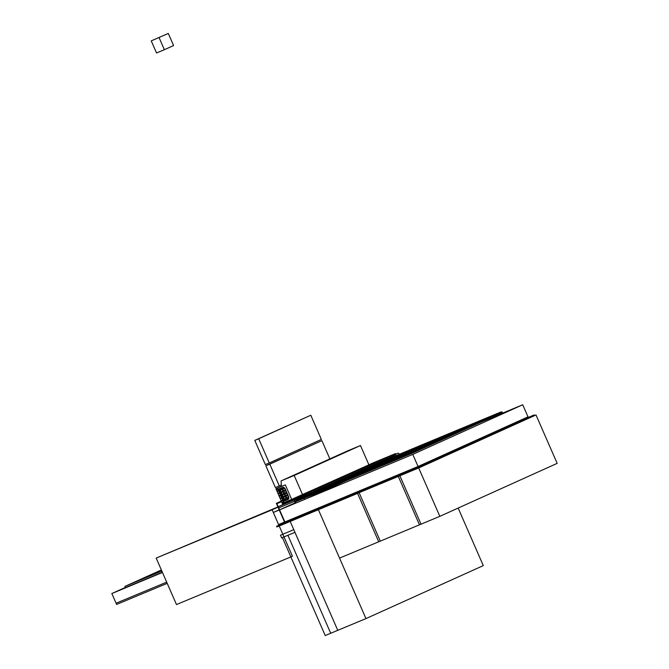 <?xml version="1.0" encoding="UTF-8"?>
<svg xmlns="http://www.w3.org/2000/svg" width="669" height="669" viewBox="0 0 669 669"><rect width="100%" height="100%" fill="white"/><g stroke="black" fill="none" stroke-linecap="round" stroke-linejoin="round"><path stroke-width="1" d="M159.08 37.615L164.365 49.715L173.589 45.551L168.304 33.45L151.244 40.876L156.529 52.976L164.365 49.715M151.244 40.876L168.304 33.45M290.195 521.452L337.761 630.332L365.968 618.591L318.402 509.703L290.195 521.452M365.968 618.591L483.294 565.606L458.156 508.064M310.55 512.12L310.842 512.789L312.406 512.136L312.114 511.467L312.406 512.136L320.242 508.875L318.402 509.703L339.543 558.097L378.713 541.79L357.572 493.396L318.402 509.703L320.242 508.875L319.924 508.147L318.36 508.8L340.889 498.622L308.677 512.897L308.994 513.616L276.874 526.996L276.556 526.269L308.016 513.173L308.166 512.245L316.194 508.908L316.512 509.627M281.565 501.708L276.874 503.682L284.86 521.954L418.058 466.494L412.773 454.402L279.575 509.853L284.86 521.954L278.588 524.563L273.303 512.462L279.257 509.987L284.542 522.088L276.347 503.331L281.356 501.223M412.773 454.402L522.723 404.753L481.563 421.888M295.648 502.595L279.575 509.853M418.058 466.494L528.008 416.854L522.723 404.753M279.308 485.945L269.799 464.169L265.877 465.8L275.394 487.576L281.323 485.033M329.867 458.892L321.889 440.645L269.799 464.169M265.877 465.8L321.889 440.645M254.78 440.394L265.35 464.587L269.264 462.956L258.694 438.764L254.78 440.394L310.792 415.24L258.694 438.764M269.264 462.956L321.363 439.433L310.792 415.24M359.42 492.56L357.572 493.396L359.144 492.744L380.285 541.137L419.463 524.822L398.314 476.428L360.984 491.907L359.144 492.744L380.285 541.137L378.713 541.79L357.572 493.396L359.42 492.56L359.102 491.832L319.924 508.147L342.461 497.97L319.924 508.147L320.242 508.875L321.806 508.223L321.496 507.495L344.025 497.318L321.496 507.495L321.806 508.223L323.378 507.57L323.06 506.843L345.597 496.666L323.06 506.843L323.378 507.57L324.942 506.918L324.624 506.19L347.161 496.013L324.624 506.19L324.942 506.918L326.514 506.266L326.196 505.538L348.725 495.361L326.196 505.538L326.514 506.266L328.078 505.613L327.76 504.886L350.297 494.709L327.76 504.886L328.078 505.613L329.641 504.961L329.332 504.234L351.861 494.056L329.332 504.234L329.641 504.961L331.214 504.309L330.896 503.581L353.424 493.404L330.896 503.581L331.214 504.309L332.777 503.657L332.46 502.929L354.996 492.752L332.46 502.929L332.777 503.657L334.349 503.004L334.032 502.277L356.56 492.1L334.032 502.277L334.349 503.004L335.913 502.344L335.595 501.625L358.132 491.447L335.595 501.625L335.913 502.344L337.477 501.691L337.159 500.972L359.696 490.795L337.159 500.972L337.477 501.691L339.049 501.039L338.731 500.32L361.26 490.143L338.731 500.32L339.049 501.039L340.613 500.387L340.295 499.668L362.832 489.491L340.295 499.668L340.613 500.387L342.185 499.735L341.867 499.015L364.396 488.838L341.867 499.015L342.185 499.735L343.749 499.082L343.431 498.363L365.968 488.186L343.431 498.363L343.749 499.082L345.313 498.43L344.995 497.711L367.532 487.534L344.995 497.711L345.313 498.43L346.885 497.778L346.567 497.059L369.096 486.881L346.567 497.059L346.885 497.778L348.449 497.126L348.131 496.406L370.668 486.229L348.131 496.406L348.449 497.126L350.012 496.473L349.703 495.754L372.232 485.577L349.703 495.754L350.012 496.473L351.585 495.821L351.267 495.102L373.804 484.925L351.267 495.102L351.585 495.821L353.148 495.169L352.831 494.441L375.368 484.272L352.831 494.441L353.148 495.169L354.721 494.516L354.403 493.789L376.931 483.62L354.403 493.789L354.721 494.516L356.284 493.864L355.967 493.137L378.503 482.968L355.967 493.137L356.284 493.864L357.848 493.212L357.539 492.484L380.067 482.316L357.539 492.484L357.848 493.212L360.984 491.907L360.666 491.18L359.102 491.832L381.631 481.663L359.102 491.832L359.42 492.56M325.226 635.55L282.41 537.558L287.896 535.275L330.712 633.267L325.226 635.55M176.482 604.559L156.178 558.08L272.141 509.803L292.445 556.274L176.482 604.559M291.433 519.219L291.751 519.938M272.141 509.803L278.02 507.152M156.178 558.08L277.928 506.943M303.843 495.461L304.052 495.946L304.838 495.62L304.629 495.135L303.843 495.461L304.612 495.11M304.412 494.65L304.838 495.62L305.624 495.294L305.198 494.324L304.412 494.65L395.312 453.632L305.198 494.324M305.624 495.294L395.739 454.602L395.312 453.632M302.271 496.114L302.488 496.599L303.266 496.273L303.057 495.788L302.271 496.114L303.049 495.762M302.848 495.303L303.266 496.273L304.052 495.946L303.634 494.976L302.848 495.303L392.962 454.611L303.634 494.976M300.707 496.766L300.916 497.251L301.702 496.925L301.493 496.44L300.707 496.766L301.485 496.415M301.276 495.955L301.702 496.925L302.488 496.599L302.062 495.629L301.276 495.955L391.398 455.263L302.062 495.629M299.143 497.418L299.352 497.903L300.138 497.577L299.921 497.092L299.143 497.418L299.913 497.067M299.712 496.607L300.138 497.577L300.916 497.251L300.498 496.281L299.712 496.607L390.612 455.589L300.498 496.281M297.571 498.071L297.789 498.556L298.566 498.229L298.357 497.744L297.571 498.071L298.349 497.719M298.148 497.259L298.566 498.229L299.352 497.903L298.926 496.933L298.148 497.259L388.263 456.567L298.926 496.933M296.007 498.723L296.216 499.208L297.003 498.882L296.793 498.397L296.007 498.723L296.777 498.372M296.576 497.912L297.003 498.882L297.789 498.556L297.362 497.585L296.576 497.912L387.476 456.894L297.362 497.585M294.444 499.375L294.653 499.86L295.43 499.534L295.221 499.049L294.444 499.375L295.213 499.024M295.012 498.564L295.43 499.534L296.216 499.208L295.798 498.238L295.012 498.564L385.127 457.872L295.798 498.238M292.871 500.027L293.081 500.512L293.867 500.186L293.658 499.701L292.871 500.027L293.649 499.676M293.448 499.216L293.867 500.186L294.653 499.86L294.226 498.89L293.448 499.216L383.563 458.524L294.226 498.89M291.308 500.68L291.517 501.165L292.303 500.838L292.085 500.353L291.308 500.68L292.077 500.328M291.876 499.868L292.303 500.838L293.081 500.512L292.662 499.542L291.876 499.868L382.777 458.85L292.662 499.542M289.736 501.332L289.953 501.817L290.731 501.491L290.522 501.006L289.736 501.332L290.513 500.981M290.313 500.521L290.731 501.491L291.517 501.165L291.09 500.195L290.313 500.521L380.427 459.829L291.09 500.195M288.172 501.984L288.381 502.469L289.167 502.143L288.958 501.658L288.172 501.984L288.941 501.633M288.74 501.173L289.167 502.143L289.953 501.817L289.526 500.847L288.74 501.173L379.641 460.155L289.526 500.847M286.608 502.636L286.817 503.121L287.603 502.795L287.386 502.31L286.608 502.636L287.377 502.285M287.177 501.825L287.603 502.795L288.381 502.469L287.963 501.499L287.177 501.825L377.291 461.133L287.963 501.499M285.036 503.289L285.245 503.774L286.031 503.448L285.822 502.963L285.036 503.289L285.814 502.937M285.613 502.478L286.031 503.448L286.817 503.121L286.391 502.151L285.613 502.478L301.861 495.144M376.522 461.485L286.391 502.151M288.49 499.099L283.305 501.441L288.005 499.484A2.643 1.698 -114.3 0 0 288.03 499.467A2.643 1.698 -114.3 0 0 288.799 498.313A2.643 1.698 -114.3 0 0 288.515 496.406L285.345 489.148A2.643 1.698 -114.3 0 0 284.133 487.634A2.643 1.698 -114.3 0 0 282.719 487.383L278.02 489.34L277.484 488.127L285.32 484.866L291.667 499.383L376.513 461.459M283.472 503.941L283.681 504.426L284.467 504.1L284.25 503.615L283.472 503.941L284.241 503.59M284.041 503.13L284.467 504.1L285.245 503.774L284.827 502.804L284.041 503.13L300.297 495.796M374.949 462.137L368.912 464.838L374.941 462.112M301.075 495.47L284.827 502.804M282.477 503.782L282.895 504.752L283.681 504.426L283.263 503.456L282.477 503.782L298.725 496.448M373.386 462.789L368.887 464.796L373.377 462.764M299.511 496.122L283.263 503.456M167.217 583.351L116.598 604.433L116.072 603.221L166.69 582.147L116.072 603.221L111.84 593.545L162.467 572.463M161.371 569.971L126.667 585.651L161.823 571.008M161.839 571.033L124.961 586.387L125.488 587.599L162.366 572.246M124.961 586.387L161.363 569.955M125.404 587.415L111.84 593.545M420.216 466.393L534.23 414.914L418.652 467.046L418.97 467.773L420.533 467.121L420.216 466.393L418.652 467.046L532.666 415.566L417.08 467.698L417.397 468.425L418.97 467.773L418.652 467.046L417.08 467.698L531.094 416.218L415.516 468.35L415.834 469.078L417.397 468.425L417.08 467.698L415.516 468.35L529.53 416.871L413.944 469.002L414.262 469.73L415.834 469.078L415.516 468.35L413.944 469.002L527.958 417.523L412.38 469.655L412.698 470.382L414.262 469.73L413.944 469.002L412.38 469.655L526.394 418.175L410.816 470.307L411.134 471.035L412.698 470.382L412.38 469.655L410.816 470.307L524.831 418.827L409.244 470.959L409.562 471.687L411.134 471.035L410.816 470.307L409.244 470.959L523.258 419.48L407.68 471.612L407.998 472.339L409.562 471.687L409.244 470.959L407.68 471.612L521.695 420.132L406.116 472.264L406.426 472.991L407.998 472.339L407.68 471.612L406.116 472.264L520.122 420.784L404.544 472.916L404.862 473.644L406.426 472.991L406.116 472.264L404.544 472.916L518.559 421.437L402.981 473.568L403.298 474.296L404.862 473.644L404.544 472.916L402.981 473.568L516.995 422.089L401.408 474.221L401.726 474.948L403.298 474.296L402.981 473.568L401.408 474.221L515.423 422.741L399.845 474.873L400.162 475.6L401.726 474.948L401.408 474.221L399.845 474.873L513.859 423.393L398.281 475.525L398.599 476.253L398.281 475.525L512.295 424.046L396.709 476.177L397.026 476.905L400.162 475.6L398.314 476.428L399.886 475.776L421.027 524.17L439.834 516.343L418.685 467.949L399.886 475.776L401.726 474.948L399.886 475.776L421.027 524.17L419.463 524.822L398.314 476.428L400.162 475.6L399.845 474.873L360.666 491.18L383.203 481.011L360.666 491.18L360.984 491.907L362.556 491.255L362.238 490.528L384.767 480.359L362.238 490.528L362.556 491.255L364.12 490.603L363.802 489.875L386.339 479.706L363.802 489.875L364.12 490.603L365.684 489.951L365.366 489.223L387.903 479.054L365.366 489.223L365.684 489.951L367.256 489.298L366.938 488.571L389.467 478.402L366.938 488.571L367.256 489.298L368.82 488.646L368.502 487.918L391.039 477.75L368.502 487.918L368.82 488.646L370.392 487.994L370.074 487.266L392.603 477.097L370.074 487.266L370.392 487.994L371.956 487.341L371.638 486.614L394.175 476.445L371.638 486.614L371.956 487.341L373.519 486.689L373.202 485.962L395.739 475.793L373.202 485.962L373.519 486.689L375.092 486.037L374.774 485.309L397.302 475.141L374.774 485.309L375.092 486.037L376.655 485.385L376.338 484.657L398.875 474.488L376.338 484.657L376.655 485.385L378.219 484.732L377.91 484.005L400.438 473.828L377.91 484.005L378.219 484.732L379.791 484.08L379.474 483.353L402.01 473.175L379.474 483.353L379.791 484.08L381.355 483.428L381.037 482.7L403.574 472.523L381.037 482.7L381.355 483.428L382.927 482.775L382.609 482.048L405.138 471.871L382.609 482.048L382.927 482.775L384.491 482.123L384.173 481.396L406.71 471.219L384.173 481.396L384.491 482.123L386.055 481.471L385.737 480.743L408.274 470.566L385.737 480.743L386.055 481.471L387.627 480.819L387.309 480.091L409.838 469.914L387.309 480.091L387.627 480.819L389.191 480.166L388.873 479.439L411.41 469.262L388.873 479.439L389.191 480.166L390.763 479.514L390.445 478.787L412.974 468.609L390.445 478.787L390.763 479.514L392.327 478.862L392.009 478.134L414.546 467.957L392.009 478.134L392.327 478.862L393.89 478.21L393.573 477.482L416.11 467.305L393.573 477.482L393.89 478.21L395.463 477.557L395.145 476.83L417.673 466.653L395.145 476.83L395.463 477.557L397.026 476.905L396.709 476.177L509.535 425.191M287.896 535.275L330.712 633.267L337.761 630.332L294.945 532.34L287.896 535.275M277.484 488.127L281.398 486.363L277.484 488.127L277.802 488.855L276.238 489.507L275.921 488.78L277.484 488.127M302.639 494.817L294.176 475.467L281.097 480.911L281.406 486.497L285.32 484.866L291.667 499.383L283.832 502.645L283.305 501.441M281.398 486.313L275.921 488.78M276.238 489.507L277.802 488.855L283.832 502.645L282.268 503.305L281.95 502.578L283.514 501.926L281.95 502.578L276.238 489.507M284.024 491.406L284.45 493.187M281.632 492.493L282.05 494.274M280.503 495.027L280.821 495.754L279.249 496.406L278.931 495.679L286.692 492.233M280.821 495.754L287.009 492.961M285.086 493.831L285.504 495.612M282.686 494.909L283.112 496.691M281.557 497.443L281.875 498.171L280.311 498.823L279.993 498.096L287.745 494.65M281.875 498.171L288.063 495.378M286.14 496.247L286.566 498.029M283.74 497.326L284.166 499.107M282.619 499.868L282.928 500.596L281.365 501.248L281.047 500.521L288.74 497.1M282.928 500.596L288.832 497.928M279.759 493.337L279.441 492.61L277.878 493.262L278.195 493.99L285.947 490.536M282.97 488.989L283.388 490.77M280.57 490.068L280.997 491.849M279.441 492.61L285.63 489.817M278.705 490.912L278.388 490.185L276.824 490.837L277.133 491.564L284.743 488.186M282.335 487.542L282.335 488.353M279.91 488.554L279.935 489.432M278.388 490.185L284.099 487.609M287.193 498.664L287.57 499.517M288.824 498.146L284.266 487.726M284.802 499.751L285.17 500.596M286.717 499.894L281.473 487.902M287.269 499.651L282.034 487.668M284.317 500.981L279.048 488.914M284.877 500.73L279.609 488.679M283.857 501.19L278.58 489.106M439.834 516.343L557.16 463.366L536.02 414.972L418.685 467.949M536.02 414.972L534.531 415.591M281.298 501.098L276.347 503.331M280.947 501.993L280.737 501.507M281.097 480.911L347.395 450.973L360.474 445.529L294.176 475.467M368.928 464.888L360.474 445.529M273.303 512.462L279.182 509.811M296.283 501.466L297.847 500.813L297.638 500.337L296.852 500.663L297.061 501.14L296.643 500.178L295.857 500.504L295.966 501.599L304.119 498.204L304.646 499.417L345.271 481.07M295.966 501.599L293.867 500.186L278.195 506.709L278.722 507.922L294.067 501.533L296.175 502.946L304.646 499.417M399.585 454.159L398.063 453.139L395.588 454.259M395.555 454.184L398.063 453.139M278.195 506.709L282.836 504.618M310.96 494.784L311.169 495.269L311.946 494.943L311.737 494.458L310.96 494.784L311.729 494.441M311.528 493.981L311.946 494.943L312.732 494.617L312.314 493.655L311.528 493.981L402.429 452.963L312.314 493.655M312.523 494.132L312.732 494.617L313.518 494.291L313.309 493.806L312.523 494.132L313.293 493.789M313.092 493.329L313.518 494.291L314.305 493.965L313.878 492.994L313.092 493.329L403.215 452.637L313.878 492.994M314.087 493.479L314.305 493.965L315.082 493.638L314.873 493.153L314.087 493.479L314.865 493.137M314.664 492.668L315.082 493.638L315.868 493.312L315.442 492.342L314.664 492.668L404.778 451.985L315.442 492.342M315.659 492.827L315.868 493.312L316.654 492.986L316.437 492.501L315.659 492.827L316.429 492.484M316.228 492.016L316.654 492.986L317.432 492.66L317.014 491.69L316.228 492.016L406.342 451.332L317.014 491.69M317.223 492.175L317.432 492.66L318.218 492.334L318.009 491.849L317.223 492.175L318.001 491.832M317.792 491.364L318.218 492.334L319.004 492.008L318.578 491.038L317.792 491.364L408.7 450.354L318.578 491.038M318.787 491.523L319.004 492.008L319.782 491.682L319.573 491.197L318.787 491.523L319.565 491.18M319.364 490.712L319.782 491.682L320.568 491.355L320.15 490.385L319.364 490.712L409.478 450.028L320.15 490.385M320.359 490.87L320.568 491.355L321.354 491.029L321.145 490.544L320.359 490.87L321.128 490.528M320.928 490.059L321.354 491.029L322.14 490.703L321.714 489.733L320.928 490.059L411.828 449.05L321.714 489.733M321.923 490.218L322.14 490.703L322.918 490.377L322.709 489.892L321.923 490.218L322.701 489.875M322.5 489.407L322.918 490.377L323.704 490.051L323.278 489.081L322.5 489.407L412.614 448.715L323.278 489.081M323.495 489.566L323.704 490.051L324.49 489.725L324.273 489.24L323.495 489.566L324.264 489.215M324.064 488.755L324.49 489.725L325.268 489.399L324.85 488.429L324.064 488.755L414.178 448.063L324.85 488.429M325.059 488.914L325.268 489.399L326.054 489.072L325.845 488.587L325.059 488.914L325.836 488.562M325.627 488.102L326.054 489.072L326.84 488.746L326.413 487.776L325.627 488.102L416.528 447.084L326.413 487.776M326.623 488.261L326.84 488.746L327.618 488.42L327.409 487.935L326.623 488.261L327.4 487.91M327.2 487.45L327.618 488.42L328.404 488.094L327.986 487.124L327.2 487.45L417.314 446.758L327.986 487.124M328.195 487.609L328.404 488.094L329.19 487.768L328.972 487.283L328.195 487.609L328.964 487.258M328.763 486.798L329.19 487.768L329.968 487.442L329.549 486.472L328.763 486.798L419.664 445.78L329.549 486.472M329.758 486.957L329.968 487.442L330.754 487.116L330.545 486.631L329.758 486.957L330.536 486.606M330.335 486.146L330.754 487.116L331.54 486.789L331.113 485.819L330.335 486.146L420.45 445.454L331.113 485.819M331.331 486.304L331.54 486.789L332.326 486.463L332.108 485.978L331.331 486.304L332.1 485.953M331.899 485.493L332.326 486.463L333.103 486.137L332.685 485.167L331.899 485.493L422.014 444.801L332.685 485.167M332.894 485.652L333.103 486.137L333.89 485.811L333.68 485.326L332.894 485.652L333.664 485.301M333.463 484.841L333.89 485.811L334.676 485.485L334.249 484.515L333.463 484.841L424.363 443.823L334.249 484.515M334.458 485L334.676 485.485L335.453 485.159L335.244 484.674L334.458 485L335.236 484.649M335.035 484.189L335.453 485.159L336.239 484.833L335.813 483.863L335.035 484.189L425.149 443.497L335.813 483.863M336.03 484.348L336.239 484.833L337.025 484.507L336.808 484.022L336.03 484.348L336.8 483.996M336.599 483.536L337.025 484.507L337.803 484.18L337.385 483.21L336.599 483.536L426.713 442.845L337.385 483.21M337.594 483.695L337.803 484.18L338.589 483.854L338.38 483.369L337.594 483.695L338.372 483.344M338.171 482.884L338.589 483.854L339.375 483.528L338.949 482.558L338.171 482.884L428.285 442.192L338.949 482.558M339.166 483.043L339.375 483.528L340.153 483.202L339.944 482.717L339.166 483.043L339.936 482.692M339.735 482.232L340.153 483.202L340.939 482.876L340.521 481.906L339.735 482.232L429.849 441.54L340.521 481.906M340.73 482.391L340.939 482.876L341.725 482.55L341.516 482.065L340.73 482.391L341.499 482.04M341.299 481.58L341.725 482.55L342.511 482.224L342.085 481.254L341.299 481.58L432.199 440.562L342.085 481.254M342.294 481.739L342.511 482.224L343.289 481.897L343.08 481.412L342.294 481.739L343.072 481.387M342.871 480.927L343.289 481.897L344.075 481.571L343.649 480.601L342.871 480.927L432.985 440.235L343.649 480.601M309.387 495.436L309.596 495.921L310.383 495.595L310.173 495.11L309.387 495.436L310.165 495.093M309.964 494.634L310.383 495.595L311.169 495.269L310.742 494.307L309.964 494.634L400.079 453.942L310.742 494.307M307.824 496.089L308.033 496.574L308.819 496.247L308.601 495.762L307.824 496.089L308.593 495.746M308.392 495.286L308.819 496.247L309.596 495.921L309.178 494.96L308.392 495.286L399.293 454.268L309.178 494.96M306.251 496.741L306.469 497.226L307.247 496.9L307.038 496.415L306.251 496.741L307.029 496.398M306.828 495.938L307.247 496.9L308.033 496.574L307.606 495.612L306.828 495.938L396.943 455.246L307.606 495.612M304.688 497.393L304.897 497.878L305.683 497.552L305.474 497.067L304.688 497.393L305.457 497.05M305.256 496.59L305.683 497.552L306.469 497.226L306.042 496.264L305.256 496.59L396.157 455.572L306.042 496.264M303.124 498.045L303.333 498.53L304.119 498.204L303.902 497.719L303.124 498.045L303.893 497.703M303.693 497.243L304.119 498.204L304.897 497.878L304.479 496.916L303.693 497.243L394.593 456.225L304.479 496.916M301.552 498.706L301.761 499.183L302.547 498.857L302.338 498.372L301.552 498.706L302.329 498.355M302.129 497.895L302.547 498.857L303.333 498.53L302.906 497.569L302.129 497.895L392.243 457.203L302.906 497.569M299.988 499.358L300.197 499.835L300.983 499.509L300.766 499.032L299.988 499.358L300.757 499.007M300.557 498.547L300.983 499.509L301.761 499.183L301.343 498.221L300.557 498.547L391.457 457.529L301.343 498.221M298.416 500.011L298.633 500.487L299.411 500.161L299.202 499.684L298.416 500.011L299.194 499.659M298.993 499.199L299.411 500.161L300.197 499.835L299.779 498.873L298.993 499.199L389.107 458.508L299.779 498.873M296.852 500.663L297.63 500.312M297.421 499.852L297.847 500.813L298.633 500.487L298.207 499.526L297.421 499.852L388.321 458.834L298.207 499.526M386.766 459.511L296.643 500.178M295.857 500.504L386.757 459.486M343.866 481.086L344.075 481.571L344.861 481.245L344.644 480.76L343.866 481.086L344.635 480.735M344.435 480.275L344.861 481.245L345.639 480.919L345.221 479.949L344.435 480.275L434.549 439.583L345.221 479.949M345.43 480.434L345.639 480.919L346.425 480.593L346.216 480.108L345.43 480.434L346.208 480.083M345.998 479.623L346.425 480.593L347.211 480.267L346.785 479.297L345.998 479.623L436.121 438.931L346.785 479.297M346.994 479.782L347.211 480.267L347.989 479.941L347.78 479.456L346.994 479.782L347.771 479.43M347.571 478.971L347.989 479.941L348.775 479.614L348.357 478.644L347.571 478.971L437.685 438.279L348.357 478.644M348.566 479.129L348.775 479.614L349.561 479.288L349.352 478.803L348.566 479.129L349.335 478.778M349.134 478.318L349.561 479.288L350.347 478.962L349.92 477.992L349.134 478.318L440.035 437.3L349.92 477.992M350.13 478.477L350.347 478.962L351.125 478.636L350.916 478.151L350.13 478.477L350.907 478.126M350.707 477.666L351.125 478.636L351.911 478.31L351.484 477.34L350.707 477.666L440.821 436.974L351.484 477.34M351.702 477.825L351.911 478.31L352.697 477.984L352.479 477.499L351.702 477.825L352.471 477.474M352.27 477.014L352.697 477.984L353.475 477.658L353.056 476.688L352.27 477.014L442.385 436.322L353.056 476.688M353.265 477.173L353.475 477.658L354.261 477.332L354.052 476.846L353.265 477.173L354.035 476.821M353.834 476.361L354.261 477.332L355.047 477.005L354.62 476.035L353.834 476.361L444.734 435.343L354.62 476.035M354.829 476.52L355.047 477.005L355.824 476.679L355.615 476.194L354.829 476.52L355.607 476.169M355.406 475.709L355.824 476.679L356.61 476.353L356.184 475.383L355.406 475.709L445.521 435.017L356.184 475.383M356.401 475.868L356.61 476.353L357.397 476.027L357.179 475.542L356.401 475.868L357.171 475.517M356.97 475.057L357.397 476.027L358.174 475.701L357.756 474.731L356.97 475.057L447.87 434.039L357.756 474.731M357.965 475.216L358.174 475.701L358.96 475.375L358.751 474.89L357.965 475.216L358.743 474.865M358.542 474.405L358.96 475.375L359.746 475.049L359.32 474.078L358.542 474.405L448.656 433.713L359.32 474.078M359.537 474.564L359.746 475.049L360.532 474.722L360.315 474.237L359.537 474.564L360.307 474.212M360.106 473.752L360.532 474.722L361.31 474.396L360.892 473.426L360.106 473.752L450.22 433.06L360.892 473.426M361.101 473.911L361.31 474.396L362.096 474.07L361.887 473.585L361.101 473.911L361.87 473.56M361.67 473.1L362.096 474.07L362.882 473.744L362.456 472.774L361.67 473.1L452.57 432.082L362.456 472.774M362.665 473.259L362.882 473.744L363.66 473.418L363.451 472.933L362.665 473.259L363.443 472.908M363.242 472.448L363.66 473.418L364.446 473.092L364.02 472.122L363.242 472.448L453.356 431.756L364.02 472.122M364.237 472.607L364.446 473.092L365.232 472.766L365.015 472.281L364.237 472.607L365.006 472.255M364.806 471.796L365.232 472.766L366.01 472.439L365.592 471.469L364.806 471.796L454.92 431.104L365.592 471.469M365.801 471.954L366.01 472.439L366.796 472.113L366.587 471.628L365.801 471.954L366.579 471.603M366.378 471.143L366.796 472.113L367.582 471.787L367.156 470.817L366.378 471.143L456.492 430.451L367.156 470.817M367.373 471.302L367.582 471.787L368.36 471.461L368.151 470.976L367.373 471.302L368.142 470.951M367.942 470.491L368.36 471.461L369.146 471.135L368.728 470.165L367.942 470.491L458.056 429.799L368.728 470.165M368.937 470.65L369.146 471.135L369.932 470.809L369.723 470.324L368.937 470.65L369.706 470.299M369.505 469.839L369.932 470.809L370.718 470.483L370.292 469.513L369.505 469.839L460.406 428.821L370.292 469.513M370.501 469.998L370.718 470.483L371.496 470.156L371.287 469.671L370.501 469.998L371.278 469.646M371.078 469.186L371.496 470.156L372.282 469.83L371.855 468.86L371.078 469.186L461.192 428.495L371.855 468.86M372.073 469.345L372.282 469.83L373.068 469.504L372.85 469.019L372.073 469.345L372.842 468.994M372.641 468.534L373.068 469.504L373.846 469.178L373.427 468.208L372.641 468.534L463.542 427.516L373.427 468.208M373.637 468.693L373.846 469.178L374.632 468.852L374.423 468.367L373.637 468.693L374.414 468.342M374.205 467.882L374.632 468.852L375.418 468.526L374.991 467.556L374.205 467.882L465.106 426.864L374.991 467.556M375.2 468.041L375.418 468.526L376.195 468.2L375.986 467.715L375.2 468.041L375.978 467.69M375.777 467.23L376.195 468.2L376.982 467.874L376.563 466.903L375.777 467.23L466.678 426.212L376.563 466.903M376.772 467.388L376.982 467.874L377.768 467.547L377.559 467.062L376.772 467.388L377.542 467.037M377.341 466.577L377.768 467.547L378.554 467.221L378.127 466.251L377.341 466.577L468.241 425.559L378.127 466.251M378.336 466.736L378.554 467.221L379.331 466.887L379.122 466.41L378.336 466.736L379.114 466.385M378.913 465.925L379.331 466.887L380.117 466.561L379.691 465.599L378.913 465.925L469.028 425.233L379.691 465.599M379.908 466.084L380.117 466.561L380.904 466.234L380.686 465.758L379.908 466.084L380.678 465.733M380.477 465.273L380.904 466.234L381.681 465.908L381.263 464.947L380.477 465.273L471.377 424.255L381.263 464.947M381.472 465.432L381.681 465.908L382.467 465.582L382.258 465.106L381.472 465.432L382.242 465.08M382.041 464.621L382.467 465.582L383.253 465.256L382.827 464.294L382.041 464.621L472.941 423.602L382.827 464.294M383.036 464.779L383.253 465.256L384.031 464.93L383.822 464.453L383.036 464.779L383.814 464.428M383.613 463.968L384.031 464.93L384.817 464.604L384.391 463.642L383.613 463.968L473.727 423.276L384.391 463.642M384.608 464.127L384.817 464.604L385.603 464.278L385.386 463.801L384.608 464.127L385.377 463.776M385.177 463.316L385.603 464.278L386.381 463.952L385.963 462.99L385.177 463.316L476.077 422.298L385.963 462.99M386.172 463.475L386.381 463.952L387.167 463.625L386.958 463.149L386.172 463.475L386.95 463.124M386.749 462.664L387.167 463.625L387.953 463.299L387.527 462.338L386.749 462.664L476.863 421.972L387.527 462.338M387.744 462.823L387.953 463.299L388.739 462.973L388.522 462.496L387.744 462.823L388.513 462.471M388.313 462.011L388.739 462.973L389.517 462.647L389.099 461.685L388.313 462.011L479.213 420.993L389.099 461.685M389.308 462.17L389.517 462.647L390.303 462.321L390.094 461.836L389.308 462.17L390.077 461.819M389.876 461.359L390.303 462.321L391.089 461.995L390.663 461.033L389.876 461.359L480.777 420.341L390.663 461.033M390.872 461.51L391.089 461.995L391.867 461.669L391.658 461.184L390.872 461.51L391.649 461.167M391.449 460.707L391.867 461.669L392.653 461.342L392.226 460.381L391.449 460.707L481.563 420.015L392.226 460.381M392.444 460.857L392.653 461.342L393.439 461.016L393.221 460.531L392.444 460.857L393.213 460.515M393.012 460.055L393.439 461.016L394.217 460.69L393.798 459.728L393.012 460.055L483.913 419.037L393.798 459.728M394.008 460.205L394.217 460.69L395.003 460.364L394.794 459.879L394.008 460.205L394.785 459.862M394.585 459.402L395.003 460.364L395.789 460.038L395.362 459.076L394.585 459.402L484.699 418.71L395.362 459.076M395.571 459.553L395.789 460.038L396.566 459.712L396.357 459.227L395.571 459.553L396.349 459.21M396.148 458.75L396.566 459.712L397.353 459.386L396.934 458.424L396.148 458.75L487.049 417.732L396.934 458.424M397.143 458.901L397.353 459.386L398.139 459.059L397.93 458.574L397.143 458.901L397.913 458.558M397.712 458.098L398.139 459.059L398.925 458.733L398.498 457.772L397.712 458.098L488.613 417.08L398.498 457.772M398.707 458.248L398.925 458.733L399.702 458.407L399.493 457.922L398.707 458.248L399.485 457.905M399.284 457.445L399.702 458.407L400.488 458.081L400.062 457.119L399.284 457.445L489.399 416.754L400.062 457.119M400.279 457.596L400.488 458.081L401.275 457.755L401.057 457.27L400.279 457.596L401.049 457.253M400.848 456.793L401.275 457.755L402.052 457.429L401.634 456.459L400.848 456.793L490.962 416.101L401.634 456.459M401.843 456.944L402.052 457.429L402.838 457.103L402.629 456.618L401.843 456.944L402.621 456.601M402.412 456.133L402.838 457.103L403.624 456.776L403.198 455.806L402.412 456.133L493.312 415.123L403.198 455.806M403.407 456.291L403.624 456.776L404.402 456.45L404.193 455.965L403.407 456.291L404.185 455.949M403.984 455.48L404.402 456.45L405.188 456.124L404.77 455.154L403.984 455.48L494.884 414.471L404.77 455.154M404.979 455.639L405.188 456.124L405.974 455.798L405.765 455.313L404.979 455.639L405.749 455.296M405.548 454.828L405.974 455.798L406.752 455.472L406.334 454.502L405.548 454.828L496.448 413.818L406.334 454.502M406.543 454.987L406.752 455.472L407.538 455.146L407.329 454.661L406.543 454.987L407.321 454.644M407.12 454.176L407.538 455.146L408.324 454.82L407.898 453.85L407.12 454.176L497.234 413.492L407.898 453.85M408.115 454.335L408.324 454.82L409.11 454.494L408.893 454.008L408.115 454.335L408.884 453.992M408.684 453.523L409.11 454.494L409.888 454.167L409.47 453.197L408.684 453.523L499.584 412.514L409.47 453.197M409.679 453.682L409.888 454.167L410.674 453.841L410.465 453.356L409.679 453.682L410.448 453.339M410.248 452.871L410.674 453.841L411.46 453.515L411.034 452.545L410.248 452.871L501.148 411.853L411.034 452.545M411.243 453.03L411.46 453.515L412.238 453.189L412.029 452.704L411.243 453.03L501.365 412.338L501.148 411.853M412.238 453.189L502.36 412.497L502.143 412.012L412.029 452.704M502.143 412.012L501.365 412.338M310.842 512.789L308.994 513.616M291.559 519.495L300.933 515.264L291.559 519.495M281.632 537.884L294.945 532.34L293.783 529.672L280.47 535.217L281.632 537.884M313.978 511.484L313.677 510.815L313.978 511.484M315.542 510.832L315.25 510.154L315.542 510.832M317.106 510.179L316.813 509.494L317.106 510.179M318.678 509.527L318.36 508.8L318.678 509.527M318.36 508.8L340.889 498.622M534.23 414.914L534.548 415.633L420.533 467.121"/></g></svg>
